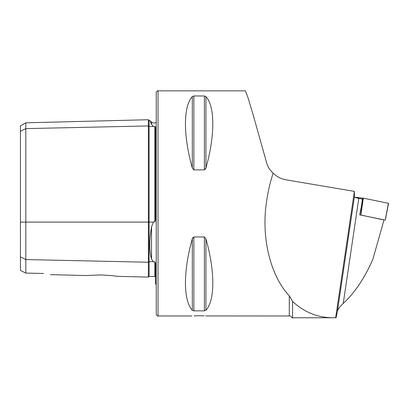 <?xml version="1.0" encoding="UTF-8"?>
<svg xmlns="http://www.w3.org/2000/svg" width="409" height="409" viewBox="0 0 409 409"><rect width="100%" height="100%" fill="white"/><g stroke="black" fill="none" stroke-linecap="round" stroke-linejoin="round"><path stroke-width="0.61" d="M150.318 121.616L151.519 124.29C149.203 119.126 149.203 119.126 151.519 124.29L153.324 126.447L154.832 126.468L155.527 126.882L155.527 219.955L154.832 221.985L154.832 126.468M116.754 276.31L148.38 277.103L148.38 125.936A0.716 0.619 180 0 0 149.111 126.539L153.324 126.447M154.05 261.929L154.832 261.801L153.324 261.719L151.519 259.035C149.203 250.947 149.203 240.247 151.519 226.934L153.324 222.087L154.05 221.693L154.832 221.985M204.096 315.866L199.127 315.758C208.345 316.004 208.345 316.004 199.127 315.758C189.904 316.004 189.904 316.004 199.127 315.758L194.06 315.871M100.854 274.945L85.732 275.528L100.854 274.945C110.231 275.472 115.532 275.927 116.754 276.31C115.553 275.927 110.251 275.472 100.854 274.945M148.38 277.103L149.096 276.407L154.832 276.55L154.832 261.801L155.527 263.416L155.527 283.964L156.243 284.398M158.027 90.854L158.027 315.983C157.358 316.213 156.765 315.615 156.243 314.194L156.243 92.638C156.765 91.222 157.358 90.624 158.027 90.854L245.436 90.854L247.926 97.506L253.202 115.041L266.637 162.833C267.747 166.836 269.92 170.272 273.151 173.14C269.904 183.043 267.619 193.135 266.305 203.416C261.279 238.381 270.748 276.418 289.291 295.758L292.578 301.489C304.281 312.231 317.721 317.655 332.9 317.767L292.578 317.767M192.317 96.57C183.171 106.56 183.171 135.624 192.317 168.007L193.861 169.868L204.388 169.868L205.931 168.007C215.078 135.624 215.078 106.56 205.931 96.57L204.388 95.967L193.861 95.967L192.317 96.57L192.317 168.007L193.861 169.868L193.861 95.967M204.388 169.868L204.388 95.967L205.931 96.57L205.931 168.007L205.436 169.162M289.291 295.758L289.291 315.983L205.65 315.947M192.317 310.267L192.317 238.83C183.171 271.213 183.171 300.278 192.317 310.267L193.861 310.866L204.388 310.866L205.931 310.267C215.078 300.278 215.078 271.213 205.931 238.83L204.388 236.964L193.861 236.964L192.317 238.83L192.818 237.67M20.45 256.883L25.808 259.562L25.808 273.089L20.45 270.415L20.45 131.284L25.808 128.605L148.38 125.936L148.38 119.725L149.096 120.425L149.111 222.087L153.324 222.087M149.111 276.407L149.111 261.627A0.716 0.619 180 0 0 148.38 262.23L25.808 259.562L25.808 122.807L20.45 125.9L20.45 131.284M43.497 273.483C52.158 274.981 52.158 274.981 43.497 273.483L25.808 273.089M343.233 303.442L358.811 198.38L362.415 199.117L361.474 206.085L359.644 214.848L384.071 219.832L372.814 259.408C364.593 278.186 354.731 292.864 343.233 303.442C339.843 306.51 337.89 309.219 337.374 311.581L336.075 317.767L335.656 317.767L354.393 191.381L285.85 179.786C281.034 178.927 276.801 176.708 273.151 173.14M358.811 198.38C355.891 197.782 354.419 197.256 354.393 196.811L354.393 191.381M335.656 317.767L332.9 317.767M289.291 315.983C289.506 315.436 290.6 316.157 292.578 318.146L292.578 301.98M354.787 197.225L363.32 198.15L360.876 215.047L384.041 219.945M363.32 198.15L388.55 203.324L385.293 220.037M384.772 220.022L385.247 220.022L388.386 203.268M360.273 214.976L360.728 215.027L362.717 198.068M151.519 124.29L151.519 122.148L154.05 123.191L156.243 122.439M20.45 222.087L149.111 222.087L149.111 261.627L153.324 261.719M151.519 259.035L151.519 226.934M337.374 311.581L354.393 196.811M205.931 238.83L205.931 310.267M204.388 236.964L204.388 310.866M193.861 236.964L193.861 310.866M149.111 120.425L149.781 120.404L151.519 122.148M158.027 315.983L191.979 315.983M50.399 274.644L85.732 275.528M154.832 276.55L155.527 277.266M25.808 122.807L148.38 119.725"/></g></svg>
